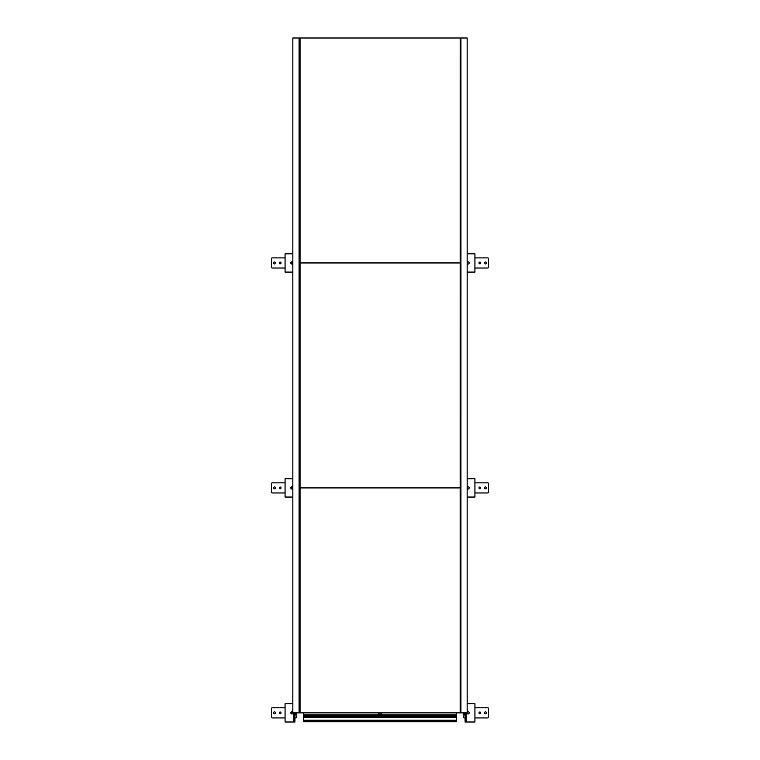 <?xml version="1.0" encoding="UTF-8"?>
<svg xmlns="http://www.w3.org/2000/svg" width="760" height="760" viewBox="0 0 760 760"><rect width="100%" height="100%" fill="white"/><g stroke="black" fill="none" stroke-linecap="round" stroke-linejoin="round"><path stroke-width="1.14" d="M299.079 712.861L299.839 712.861L299.079 712.861L299.079 38L299.079 712.861L292.837 712.861L292.837 38L300.038 38L300.038 712.861L460.18 712.861L460.18 487.911L300.038 487.911L460.18 487.911L460.18 262.951L300.038 262.951L460.18 262.951L460.18 38L460.161 712.861L467.162 712.861L467.162 38L460.921 38L460.921 712.861L460.921 38L300.038 38M299.839 712.861L299.839 38M381.653 712.861A1.548 1.548 0 0 1 380.104 714.409A1.548 1.548 0 0 1 378.565 712.861M381.51 712.861A1.406 1.406 0 0 1 380.104 714.267A1.406 1.406 0 0 1 378.698 712.861M378.433 712.861A1.672 1.672 0 0 0 380.104 714.533A1.672 1.672 0 0 0 381.786 712.861M303.61 721.772L303.61 720.812L456.608 720.812L456.608 721.772L303.61 721.772L303.61 712.861L303.61 714.827L456.608 714.827L456.608 712.861M303.61 720.812L303.61 720.242L456.608 720.242L456.608 714.827M456.608 720.812L456.608 720.242M303.61 720.242L303.61 717.431L456.608 717.431M474.924 717.924L487.711 717.924A0.845 0.845 0 0 0 488.556 717.079L488.556 708.643A0.845 0.845 0 0 0 487.711 707.797L474.924 707.797M463.248 712.861L463.248 717.079A0.845 0.845 0 0 0 464.094 717.924L465.082 717.924M484.481 712.861A0.988 0.988 0 0 0 485.469 713.849A0.988 0.988 0 0 0 486.447 712.861A0.988 0.988 0 0 0 485.469 711.873A0.988 0.988 0 0 0 484.481 712.861M478.999 712.861A0.845 0.845 0 0 0 479.845 713.707A0.845 0.845 0 0 0 480.681 712.861A0.845 0.845 0 0 0 479.845 712.015A0.845 0.845 0 0 0 478.999 712.861M464.027 712.861A4.009 4.009 0 0 0 465.082 715.568M474.924 492.964L487.711 492.964A0.845 0.845 0 0 0 488.556 492.128L488.556 483.692A0.845 0.845 0 0 0 487.711 482.847L474.924 482.847M484.481 487.911A0.988 0.988 0 0 0 485.469 488.889A0.988 0.988 0 0 0 486.447 487.911A0.988 0.988 0 0 0 485.469 486.922A0.988 0.988 0 0 0 484.481 487.911M478.999 487.911A0.845 0.845 0 0 0 479.845 488.747A0.845 0.845 0 0 0 480.681 487.911A0.845 0.845 0 0 0 479.845 487.065A0.845 0.845 0 0 0 478.999 487.911M474.924 268.014L487.711 268.014A0.845 0.845 0 0 0 488.556 267.168L488.556 258.733A0.845 0.845 0 0 0 487.711 257.897L474.924 257.897M484.481 262.951A0.988 0.988 0 0 0 485.469 263.938A0.988 0.988 0 0 0 486.447 262.951A0.988 0.988 0 0 0 485.469 261.972A0.988 0.988 0 0 0 484.481 262.951M478.999 262.951A0.845 0.845 0 0 0 479.845 263.796A0.845 0.845 0 0 0 480.681 262.951A0.845 0.845 0 0 0 479.845 262.115A0.845 0.845 0 0 0 478.999 262.951M285.076 707.797L272.289 707.797A0.845 0.845 0 0 0 271.444 708.643L271.444 717.079A0.845 0.845 0 0 0 272.289 717.924L285.076 717.924M294.918 717.924L295.906 717.924A0.845 0.845 0 0 0 296.751 717.079L296.751 712.861M275.519 712.861A0.988 0.988 0 0 0 274.531 711.873A0.988 0.988 0 0 0 273.552 712.861A0.988 0.988 0 0 0 274.531 713.849A0.988 0.988 0 0 0 275.519 712.861M281 712.861A0.845 0.845 0 0 0 280.155 712.015A0.845 0.845 0 0 0 279.319 712.861A0.845 0.845 0 0 0 280.155 713.707A0.845 0.845 0 0 0 281 712.861M294.918 715.568A4.009 4.009 0 0 0 295.973 712.861M285.076 482.847L272.289 482.847A0.845 0.845 0 0 0 271.444 483.692L271.444 492.128A0.845 0.845 0 0 0 272.289 492.964L285.076 492.964M275.519 487.911A0.988 0.988 0 0 0 274.531 486.922A0.988 0.988 0 0 0 273.552 487.911A0.988 0.988 0 0 0 274.531 488.889A0.988 0.988 0 0 0 275.519 487.911M281 487.911A0.845 0.845 0 0 0 280.155 487.065A0.845 0.845 0 0 0 279.319 487.911A0.845 0.845 0 0 0 280.155 488.747A0.845 0.845 0 0 0 281 487.911M285.076 257.897L272.289 257.897A0.845 0.845 0 0 0 271.444 258.733L271.444 267.168A0.845 0.845 0 0 0 272.289 268.014L285.076 268.014M275.519 262.951A0.988 0.988 0 0 0 274.531 261.972A0.988 0.988 0 0 0 273.552 262.951A0.988 0.988 0 0 0 274.531 263.938A0.988 0.988 0 0 0 275.519 262.951M281 262.951A0.845 0.845 0 0 0 280.155 262.115A0.845 0.845 0 0 0 279.319 262.951A0.845 0.845 0 0 0 280.155 263.796A0.845 0.845 0 0 0 281 262.951M466.203 712.861L466.203 722L474.924 722L474.924 703.722L467.162 703.722M466.203 722L465.642 722L465.642 712.861M465.082 712.861L465.082 722L465.642 722M467.162 497.05L474.924 497.05L474.924 478.772L467.162 478.772M467.162 272.089L474.924 272.089L474.924 253.811L467.162 253.811M292.837 703.722L285.076 703.722L285.076 722L294.358 722L294.358 712.861M294.358 722L294.918 722L294.918 712.861M292.837 478.772L285.076 478.772L285.076 497.05L292.837 497.05M292.837 253.811L285.076 253.811L285.076 272.089L292.837 272.089M467.162 712.149A1.121 1.121 0 0 1 469.158 712.861A1.121 1.121 0 0 1 468.027 713.982A1.121 1.121 0 0 1 466.906 712.861M467.162 487.198A1.121 1.121 0 0 1 469.158 487.911A1.121 1.121 0 0 1 467.162 488.623M467.162 262.248A1.121 1.121 0 0 1 469.158 262.951A1.121 1.121 0 0 1 467.162 263.663M292.837 712.149A1.121 1.121 0 0 0 290.842 712.861A1.121 1.121 0 0 0 291.973 713.982A1.121 1.121 0 0 0 293.094 712.861M292.837 487.198A1.121 1.121 0 0 0 290.842 487.911A1.121 1.121 0 0 0 292.837 488.623M292.837 262.248A1.121 1.121 0 0 0 290.842 262.951A1.121 1.121 0 0 0 292.837 263.663M460.921 38L460.161 38M303.61 717.431L303.61 714.827M292.135 711.74L291.802 713.982L292.135 711.74M292.135 486.78L291.802 489.031L292.135 486.78M292.135 261.829L291.802 264.081L292.135 261.829M378.49 712.861A1.615 1.615 0 0 0 380.104 714.476A1.615 1.615 0 0 0 381.729 712.861M303.61 717.022L456.608 717.022M303.61 716.538L456.608 716.538M303.61 715.72L456.608 715.72M303.61 715.236L456.608 715.236M465.082 713.792A3.097 3.097 0 0 1 464.94 712.861M295.06 712.861A3.097 3.097 0 0 1 294.918 713.792M293.797 722L293.797 712.861"/></g></svg>
